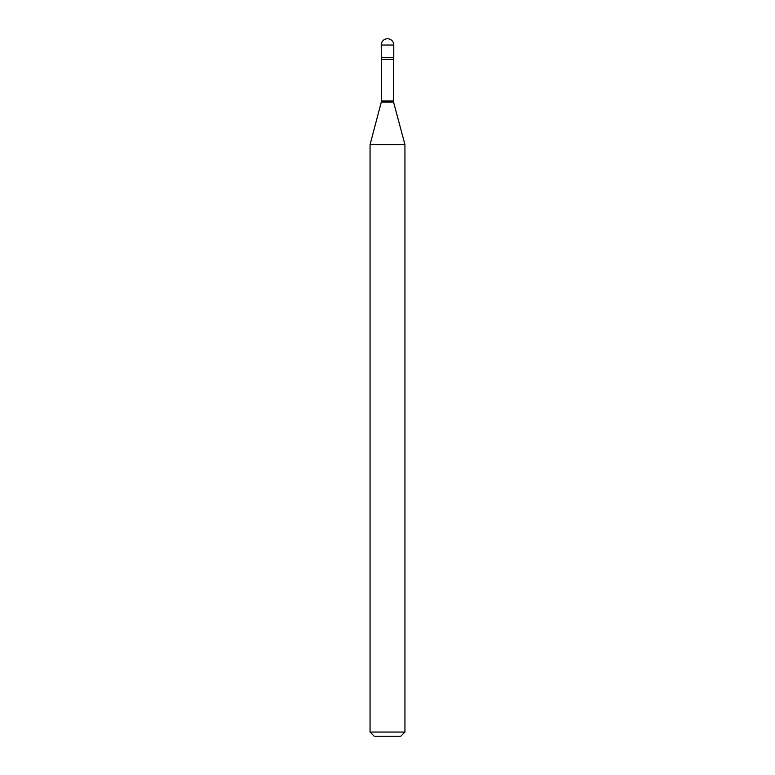 <?xml version="1.0" encoding="UTF-8"?>
<svg xmlns="http://www.w3.org/2000/svg" width="775" height="775" viewBox="0 0 775 775"><rect width="100%" height="100%" fill="white"/><g stroke="black" fill="none" stroke-linecap="round" stroke-linejoin="round"><path stroke-width="1.16" d="M381.6 59.462L393.4 59.462L393.778 57.718L381.222 57.718L393.778 57.718L393.778 45.027L381.222 45.027L381.6 100.973L370.062 144.576L370.062 732.065L404.938 732.065L400.752 736.25L374.248 736.25L370.062 732.065M393.4 59.462L393.545 102.058L404.938 144.576L370.062 144.576M393.4 100.973L381.6 100.973M393.545 102.058L381.455 102.058M393.778 45.027A6.278 6.278 0 0 0 387.5 38.75A6.278 6.278 0 0 0 381.222 45.027M404.938 144.576L404.938 732.065"/></g></svg>
